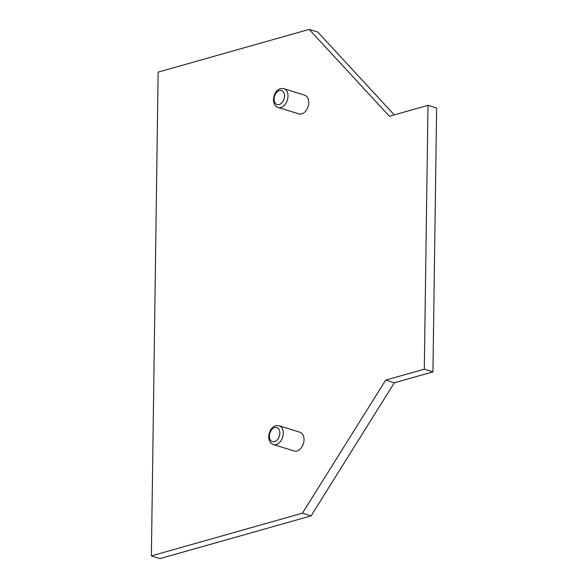 <?xml version="1.0" encoding="UTF-8"?>
<svg xmlns="http://www.w3.org/2000/svg" width="588" height="588" viewBox="0 0 588 588"><rect width="100%" height="100%" fill="white"/><g stroke="black" fill="none" stroke-linecap="round" stroke-linejoin="round"><path stroke-width="0.88" d="M279.271 425.793L300.005 432.276A9.805 6.615 107.3 0 1 304.04 439.67A9.805 6.615 107.3 0 1 294.162 450.996L273.427 444.521A9.805 6.615 -72.7 0 0 283.306 433.187A9.805 6.615 -72.7 0 0 279.271 425.793C276.213 425.021 270.032 425.903 268.679 436.597C268.959 442.764 272.376 444.359 273.427 444.521M302.445 513.177L151.381 555.903L158.135 72.126L309.2 29.4L389.388 116.255L427.983 105.34L424.301 369.176L385.706 380.091L302.445 513.177L311.081 515.874L160.017 558.6L151.381 555.903M283.982 88.715L304.716 95.19A9.805 6.615 107.3 0 1 308.751 102.584A9.805 6.615 107.3 0 1 298.866 113.918L278.131 107.442A9.805 6.615 -72.7 0 0 288.017 96.109A9.805 6.615 -72.7 0 0 283.982 88.715C280.924 87.935 274.743 88.817 273.383 99.519C273.67 105.678 277.08 107.281 278.131 107.442M309.2 29.4L317.836 32.097L394.269 114.881M427.983 105.34L436.619 108.038L432.937 371.873L394.35 382.788L311.081 515.874M432.937 371.873L424.301 369.176M394.35 382.788L385.706 380.091M274.111 99.012A7.357 4.961 -72.7 0 0 281.85 102.878A7.357 4.961 -72.7 0 0 282.019 90.714A7.357 4.961 -72.7 0 0 274.111 99.012M269.4 436.098A7.357 4.961 -72.7 0 0 277.146 439.964A7.357 4.961 -72.7 0 0 277.315 427.799A7.357 4.961 -72.7 0 0 269.4 436.098"/></g></svg>
